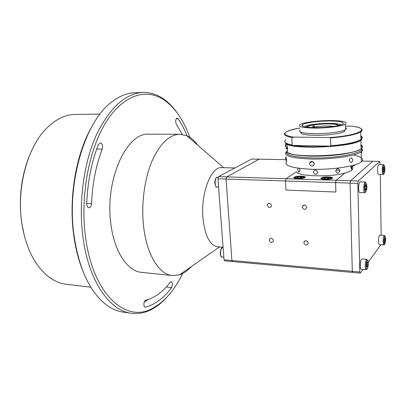 <?xml version="1.0" encoding="UTF-8"?>
<svg xmlns="http://www.w3.org/2000/svg" width="406" height="406" viewBox="0 0 406 406"><rect width="100%" height="100%" fill="white"/><g stroke="black" fill="none" stroke-linecap="round" stroke-linejoin="round"><path stroke-width="0.61" d="M102.551 146.145C102.231 144.145 101.464 143.064 100.252 142.902L98.323 144.648C91.462 162.385 87.589 182.076 86.706 203.721C86.762 206.106 87.493 207.451 88.904 207.755C90.431 207.573 91.32 206.223 91.563 203.7C92.375 183.751 95.928 165.557 102.216 149.129L102.551 146.145M172.56 283.723L171.337 281.612L170.256 282.236C163.009 291.802 154.869 297.781 145.84 300.166C143.699 300.491 143.1 307.093 145.211 307.175L145.576 307.149C155.259 304.424 163.958 297.897 171.662 287.575L172.56 283.723M83.144 271.67C78.708 260.901 75.562 248.69 73.704 235.044C68.619 198.519 75.709 155.777 90.69 128.738M143.14 92.472L134.965 92.715C126.936 92.918 118.938 96.212 110.975 102.596C84.813 122.262 66.417 183.4 74.065 235.698C78.409 264.783 87.239 286.149 100.561 299.801C107.808 306.987 115.416 311.108 123.378 312.153L131.483 313.259C109.935 311.082 88.483 281.328 82.86 236.414C78.449 202.467 83.687 163.471 96.019 135.746C109.61 107.697 125.317 93.268 143.14 92.472C150.124 92.345 156.675 94.334 162.801 98.44C167.795 101.794 172.332 106.276 176.422 111.878M189.79 137.329C183.644 120.156 175.022 107.671 163.922 99.871C146.622 88.264 123.937 94.248 106.539 121.338C89.183 148.317 80.104 195.403 85.412 235.987C92.741 295.629 126.829 323.719 152.93 308.083C164.79 301.496 174.681 289.991 182.599 273.563M99.988 114.091L75.328 114.436C65.407 114.563 55.881 119.141 46.741 128.159C27.43 146.972 16.123 188.399 21.934 223.934C24.883 242.032 30.694 256.592 39.377 267.615C47.517 277.547 56.51 283.099 66.361 284.271L90.848 287.215M24.644 236.881L21.762 223.366C18.519 200.122 20.884 178.061 28.851 157.173M166.622 297.461C161.964 302.602 156.98 306.581 151.666 309.392C145.14 312.828 138.41 314.117 131.483 313.259M144.262 302.039L148.337 299.445M187.054 135.827C184.512 129.484 181.548 123.784 178.163 118.725L177.194 118.08C175.514 119.181 175.225 121.201 176.331 124.14L182.218 134.411M303.998 177.249L304.698 177.65M296.877 177.605L297.765 176.991L300.42 176.752L302.206 177.123L301.333 177.742L298.659 177.98L296.877 177.605M297.801 177.798L297.765 176.991M300.47 177.818L300.42 176.752M294.446 178.148L294.583 177.985C295.096 177.361 294.492 176.6 301.039 176.341C303.49 176.468 304.683 176.915 304.612 177.696M364.781 192.738L359.711 192.545C359.122 192.398 358.757 191.221 358.615 189.003C358.594 184.877 359.112 182.497 360.168 181.858L365.243 182.02C366.907 182.395 364.278 182.862 364.613 188.978C364.832 194.662 367.171 191.338 366.862 185.862C365.872 181.274 365.121 182.309 364.624 188.968C365.187 193.388 365.821 192.114 364.781 192.738C364.202 192.596 363.847 191.414 363.71 189.191C363.7 185.05 364.207 182.659 365.243 182.02M365.984 184.639L366.43 186.466L366.192 189.226L365.512 190.175L365.065 188.354L365.304 185.578L365.984 184.639M365.233 186.425L366.43 186.466M365.273 189.191L366.192 189.226M329.444 177.95L328.586 178.579L325.851 178.807L323.998 178.412L324.871 177.787L327.586 177.559L329.444 177.95M324.901 178.604L324.871 177.787M327.622 178.66L327.586 177.559M383.102 174.392L378.443 174.27C377.407 174.478 377.184 167.84 378.148 165.42L378.808 164.557L383.472 164.648C384.137 164.892 384.162 165.359 383.553 166.049C381.914 170.134 384.599 175.382 383.102 174.392C382.092 174.6 381.879 167.947 382.822 165.521L383.472 164.648M384.528 169.317L384.203 171.631L383.64 171.86L383.391 169.764L383.716 167.439L384.284 167.226L384.528 169.317L383.457 169.292M383.609 171.616L384.203 171.631M366.131 269.691L361.203 269.259C359.909 269.422 360.026 261.312 361.35 259.358L361.929 258.891L366.851 259.292L366.288 259.759C364.994 261.723 364.867 269.858 366.131 269.691C366.851 269.817 366.877 269.092 366.202 267.508C365.973 264.651 366.248 262.286 367.024 260.408L366.851 259.292M367.313 267.026L366.689 266.788L366.582 264.306L367.095 262.068L367.719 262.322L367.826 264.793L367.313 267.026M367.049 262.266L367.719 262.322M366.598 264.687L367.826 264.793M383.858 244.925L379.321 244.6C378.727 244.305 378.473 242.773 378.554 240.007C378.778 237.048 379.224 235.434 379.889 235.17L384.426 235.465C384.888 235.455 384.715 237.079 383.909 240.347C383.888 245.645 385.061 244.341 383.858 244.925C383.279 244.625 383.031 243.092 383.117 240.316C383.34 237.348 383.777 235.734 384.426 235.465M384.259 240.301L384.639 238.119L385.177 238.058L385.335 240.174L384.954 242.352L384.421 242.423L384.259 240.301M384.294 240.103L385.335 240.174M384.411 242.316L384.954 242.352M223.092 247.234L217.509 246.782C209.836 245.356 204.994 235.856 202.985 218.291C200.579 193.383 211.161 166.272 221.686 167.637L234.896 167.962M191.424 266.519C187.689 270.685 183.71 273.461 179.482 274.842L172.499 275.583C159.147 274.659 146.429 254.572 143.491 225.386C141.217 203.766 144.465 179.244 151.788 161.634C159.842 143.709 169.231 134.584 179.959 134.254L186.831 135.731C190.886 137.543 194.555 140.725 197.829 145.262M172.499 275.583L141.628 272.36C127.494 271.34 114.005 251.608 110.787 223.117C104.819 179.122 127.093 131.914 148.921 134.208L179.959 134.254M285.844 159.67L251.71 159.04L218.575 176.63L226.67 176.884L226.046 179.046L217.941 178.777L218.575 176.63M259.195 159.177L226.67 176.884L286.037 178.736L296.416 171.809L286.037 178.736L336.087 180.305L335.6 182.639L285.484 180.995L286.037 178.736L285.484 180.995L285.936 190.079L335.884 192.023L335.6 182.639L335.884 192.023L285.936 190.079L285.484 180.995L226.046 179.046L231.922 260.53L232.76 261.596L224.888 260.885L224.036 259.825L352.291 271.32L352.829 272.441L232.76 261.596L231.922 260.53L226.046 179.046L226.67 176.884L259.195 159.177M217.941 178.777L224.036 259.825M299.364 168.388L299.861 170.251L299.166 172.114C298.43 172.063 297.989 171.18 297.847 169.464L297.963 168.196M352.098 165.572L351.657 168.886C351.058 168.871 350.84 167.851 351.012 165.836M350.926 166.607L351.931 167.282C352.981 168.211 352.905 169.19 351.703 170.215L351.687 170.231C350.434 171.256 348.16 172.21 344.867 173.088L336.087 180.305L350.571 180.756L350.104 183.111L335.6 182.639L336.087 180.305L344.867 173.088C329.779 177.386 298.456 176.392 296.416 171.809M351.017 168.033L351.931 167.282M294.223 177.204L294.101 177.3C291.965 178.889 302.922 179.132 304.901 177.523L304.992 177.452C307.093 175.854 296.263 175.62 294.223 177.204M321.207 178.016L321.156 178.056C318.888 179.706 330.454 180.025 332.275 178.351L332.296 178.33C334.524 176.671 323.095 176.361 321.207 178.016M335.879 170.21L339.868 170.307L335.879 170.21M355.011 164.75L352.109 167.14L355.011 164.75M313.731 165.171L313.239 165.156M317.756 172.251C316.335 175.159 314.838 175.118 313.265 172.134C314.609 169.261 316.112 169.302 317.756 172.251M339.878 170.51C338.634 173.677 337.249 173.89 335.721 171.154C337.071 168.018 338.457 167.805 339.878 170.51M306.632 127.124L307.149 126.515C309.575 125.251 314.625 124.373 322.288 123.876C332.017 123.47 337.543 123.987 338.873 125.434M304.556 126.763L304.835 126.555C307.626 125.104 313.422 124.094 322.232 123.525C331.986 123.079 338.228 123.525 340.954 124.855M267.27 205.314C268.386 207.928 269.782 208.258 271.457 206.299L271.548 205.527C270.457 202.924 269.066 202.579 267.376 204.492L267.27 205.314M302.242 207.055C303.612 209.897 305.104 210.1 306.713 207.664L306.728 207.278C305.383 204.446 303.896 204.223 302.267 206.613L302.242 207.055M303.795 242.697C305.185 245.513 306.657 245.731 308.215 243.336L308.225 243.021C306.855 240.21 305.383 239.982 303.805 242.336L303.795 242.697M269.254 240.159C270.421 242.778 271.812 243.092 273.421 241.103L273.487 240.469C272.335 237.86 270.949 237.53 269.325 239.484L269.254 240.159M380.194 164.582L379.747 161.395L372.723 161.268L350.571 180.756L358.305 180.995L357.848 183.365L350.104 183.111L352.291 271.32L359.787 271.99L360.305 273.116L352.829 272.441L352.291 271.32L350.104 183.111L350.571 180.756L372.723 161.268L362.188 161.075M333.808 126.378L333.341 126.312C327.703 125.738 321.506 125.936 314.757 126.905L313.544 124.967C321.197 123.86 328.246 123.627 334.686 124.261C336.985 124.561 338.249 124.982 338.487 125.525M311.564 125.139L312.133 125.215L313.346 127.159L311.681 127.535M307.017 127.169L307.068 127.053C307.499 126.403 309.189 125.789 312.133 125.215M313.041 126.672L314.757 126.905L313.346 127.159M362.233 138.045L360.518 140.527C351.53 147.129 294.568 149.702 286.443 144.034C287.595 146.47 287.869 148.966 287.27 151.529L286.849 152.351C294.969 158.406 351.743 155.965 360.69 149.002L361.091 148.733C362.939 147.358 362.913 146.089 361.015 144.922M286.26 147.728L286.321 148.921L287.636 148.951M362.137 138.289C361.71 139.502 361.304 140.161 360.919 140.268L361.091 148.733C360.366 148.931 360.584 151.093 343.486 154.087C333.296 155.579 322.648 156.28 311.559 156.183C304.241 155.975 297.771 155.366 292.153 154.366L286.849 152.351M381.127 235.252L380.32 174.321M368.252 262.169L380.879 244.711M360.305 273.116L362.989 269.417M357.848 183.365L359.787 271.99M379.747 161.395L358.305 180.995M300.973 132.219C300.176 134.021 304.845 135.051 314.985 135.32C326.784 135.523 341.512 133.554 344.425 131.432L344.968 129.966M285.915 139.74C283.16 141.846 285.24 143.602 292.158 145.013L292.858 145.394L330.083 146.135L330.794 145.769C346.247 144.384 356.28 142.303 360.904 139.532C362.756 138.233 362.731 137.045 360.832 135.964M361.802 129.397C362.472 130.199 362.122 131.042 360.751 131.94C356.113 134.579 346.044 136.589 330.545 137.969L330.794 145.769M288.28 130.92C291.132 129.803 295.071 128.819 300.085 127.966C282.896 131.285 280.358 134.32 292.472 137.071L329.809 137.578C360.132 135.355 371.505 128.276 351.718 126.17L345.552 126.134M351.718 126.17L351.85 126.175C360.767 127.281 363.735 129.204 360.751 131.94L360.904 139.532C356.138 142.663 345.922 144.861 330.256 146.13M291.442 137.365L292.472 137.066L291.807 137.431C285.398 136.249 283.134 134.741 285.012 132.914M292.158 145.013L291.807 137.431M330.545 137.969L329.809 137.578M300.176 129.996C297.852 132.117 302.607 133.351 314.442 133.686C326.942 133.889 342.557 131.813 345.643 129.6C346.739 128.88 346.724 128.22 345.592 127.626M314.234 128.088C326.754 128.23 342.4 126.195 345.501 124.069C347.754 121.896 342.771 120.724 330.55 120.546C318.131 120.486 303.084 122.46 299.943 124.612C297.608 126.652 302.374 127.809 314.234 128.088M329.636 120.968C318.68 120.912 305.383 122.653 302.612 124.551C300.562 126.357 304.769 127.377 315.249 127.621C326.287 127.743 340.05 125.946 342.786 124.069C344.775 122.165 340.395 121.13 329.636 120.968M286.56 159.456L286.296 161.299L285.768 158.614L285.905 156.777L286.56 159.456M354.189 155.265C361.995 156.944 364.38 159.147 361.36 161.867C356.473 166.176 332.296 169.901 312.077 169.287C291.807 168.307 283.373 165.633 286.778 161.258M311.945 166.039C310.346 165.775 309.575 164.821 309.631 163.176L310.357 161.877L311.767 161.39C313.361 161.624 314.153 162.547 314.142 164.156C313.879 165.349 313.148 165.973 311.945 166.039M352.804 159.797C352.692 161.522 352.022 162.441 350.784 162.557L349.393 160.603C349.551 158.893 350.251 157.98 351.5 157.858L352.804 159.797M312.869 161.684L314.148 163.572M361.69 152.783L361.553 151.316M144.861 307.058L145.576 307.149M166.318 286.966L171.662 287.575M176.245 118.745L178.163 118.725M96.684 149.058L102.216 149.129M86.717 203.436L91.563 203.7M298.085 178.381C304.5 177.864 305.469 177.189 300.988 176.361C294.609 176.864 293.645 177.539 298.085 178.381M325.287 179.219C331.849 178.726 332.798 178.036 328.139 177.158C321.623 177.64 320.674 178.325 325.287 179.219M331.291 178.097L332.001 178.523M321.491 178.939L321.648 178.757C322.125 178.122 321.714 177.336 328.19 177.138C330.753 177.285 331.991 177.762 331.905 178.574M217.352 177.32L217.332 177.32C214.642 176.986 214.282 187.176 216.992 187.029L217.007 187.029M245.336 162.425L245.676 162.243M220.123 253.638C220.691 249.03 221.605 247.021 222.858 247.609C221.265 248.091 220.473 250.172 220.473 253.851C220.671 255.8 221.209 256.866 222.077 257.044L223.838 257.201M384.36 172.976C385.456 170.053 384.629 162.847 383.558 166.079C382.442 169.033 383.3 176.28 384.36 172.976M367.024 260.464C365.618 262.687 366.004 271.294 367.384 268.62C368.77 266.377 368.404 257.886 367.024 260.464M385.675 240.134C385.365 234.957 384.776 235.028 383.914 240.347C384.233 245.523 384.822 245.452 385.675 240.134M360.614 145.282C366.354 148.505 354.631 153.255 334.295 155.234C314.026 157.259 291.802 155.818 286.875 152.468M286.438 143.445C291.315 146.51 313.016 147.769 333.179 145.871C353.403 144.008 365.72 139.608 360.843 136.578C366.303 139.725 352.048 144.475 330.352 146.114M294.066 137.091L291.818 137.71M362.01 148.708C362.908 149.697 362.624 150.748 361.157 151.844C356.245 155.909 331.966 159.528 311.676 159.056C291.127 158.223 282.713 155.726 286.433 151.56M287.534 150.464C283.317 154.61 291.447 157.097 311.935 157.929C336.635 158.538 364.558 152.981 361.467 148.469M286.23 143.384C285.266 145.424 285.728 147.124 287.615 148.479M163.922 99.871L162.801 98.44M152.93 308.083L151.666 309.392M218.362 177.356L217.332 177.32C216.134 176.843 215.256 178.635 214.703 182.695C215.424 186.202 216.185 187.643 216.992 187.029L218.565 187.09M223.122 247.635L222.858 247.609M220.133 253.745C220.828 256.465 221.473 257.566 222.077 257.044M223.691 167.688L186.831 135.731M219.509 246.939L179.482 274.842M294.132 177.98L294.101 177.3M321.187 178.767L321.156 178.056M351.657 168.886L351.687 170.231M270.903 238.165L269.325 239.484M305.556 240.656L303.805 242.336M304.363 204.898L302.267 206.613M269.188 203.203L267.376 204.492M344.425 131.432L344.395 130.219M292.604 145.363C288.29 144.551 285.778 143.536 285.073 142.323M345.643 129.6L345.501 124.069M302.678 126.164L302.612 124.551M312.219 161.446L309.631 163.176M361.721 148.21C362.385 149.043 362.314 150.098 361.513 151.372L361.157 151.844L361.36 161.867M285.885 143.161C284.905 145.521 285.489 147.434 287.636 148.906"/></g></svg>
